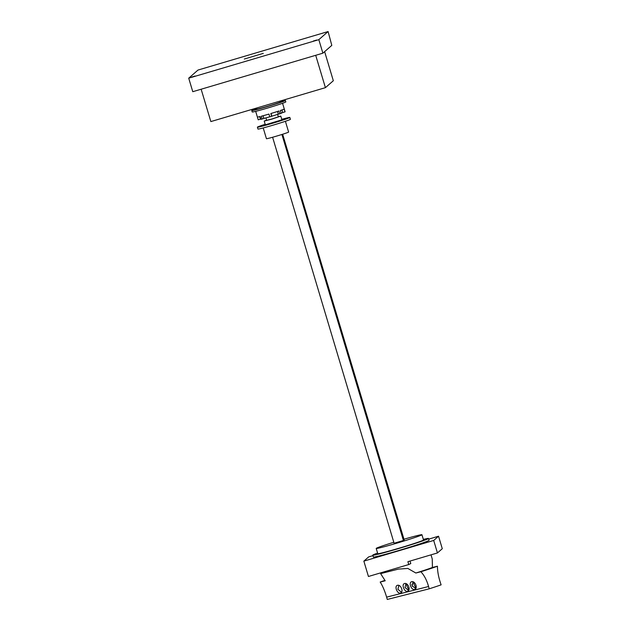 <?xml version="1.0" encoding="UTF-8"?>
<svg xmlns="http://www.w3.org/2000/svg" width="631" height="631" viewBox="0 0 631 631"><rect width="100%" height="100%" fill="white"/><g stroke="black" fill="none" stroke-linecap="round" stroke-linejoin="round"><path stroke-width="0.95" d="M322.883 53.178L331.796 45.385L328.096 31.55L197.984 70.065L188.716 78.181L192.77 91.7L322.883 53.178L318.829 39.658L328.096 31.55M318.829 39.658L188.716 78.181M264.704 50.322L261.352 51.324L264.704 50.322M195.129 76.02L191.769 77.021L195.129 76.02M316.667 40.037L313.315 41.039L316.667 40.037M263.293 53.375L244.323 59.022L263.293 53.375M324.634 51.647L333.326 80.744L325.415 87.662L315.705 55.307M325.415 87.662L210.857 121.578L201.147 89.216M271.661 116.325L271.819 116.191A11.697 0.426 -16.7 0 0 278.287 114.172L279.762 113.801L278.918 111.001A14.032 0.513 -16.7 0 1 270.825 113.533L271.661 116.325A14.032 0.513 -16.7 0 1 270.731 116.609A14.032 0.513 -16.7 0 1 269.8 116.877L268.964 114.077A14.032 0.513 -16.7 0 1 261.313 116.214L262.157 119.014A14.032 0.513 -16.7 0 1 260.926 119.322L260.09 116.522A14.032 0.513 -16.7 0 1 257.377 117.019A14.032 0.513 -16.7 0 0 257.377 117.019L258.213 119.811L260.453 119.149A11.697 0.426 -16.7 0 0 260.871 119.133M262.157 119.014L263.853 118.447A11.697 0.426 -16.7 0 0 269.776 116.798M279.762 113.801A14.032 0.513 -16.7 0 0 281.166 113.328L280.33 110.528A14.032 0.513 -16.7 0 0 284.131 109.092L284.975 111.884A14.032 0.513 -16.7 0 0 285.102 111.774L282.57 103.295M281.126 113.201A11.697 0.426 -16.7 0 0 282.727 112.555L284.975 111.884M277.474 111.474L278.287 114.172M271.819 116.191L271.007 113.477M251.785 110.559L252.211 111.979A17.542 0.647 -16.7 0 0 267.852 107.964A17.542 0.647 -16.7 0 0 285.819 101.922L285.393 100.503A17.542 0.647 163.3 0 1 267.426 106.552A17.542 0.647 163.3 0 1 251.785 110.559A17.542 0.647 163.3 0 1 256.785 108.579M280.125 101.599A17.542 0.647 163.3 0 1 285.393 100.503M256.88 108.903A12.667 0.465 -16.7 0 0 256.478 109.116A12.667 0.465 -16.7 0 0 256.454 109.163A12.667 0.465 -16.7 0 0 268.238 106.118A12.667 0.465 -16.7 0 0 280.692 101.946A12.667 0.465 -16.7 0 0 280.724 101.899A12.667 0.465 -16.7 0 0 280.219 101.914M281.954 109.968L282.727 112.555M263.853 118.447L263.04 115.757M260.453 119.149L259.704 116.617M281.757 119.322A16.934 0.623 163.3 0 1 289.842 117.461A16.934 0.623 163.3 0 1 272.497 123.297A16.934 0.623 -16.7 0 1 257.393 127.17A16.934 0.623 -16.7 0 1 265.178 124.283M289.842 117.461L290.402 119.322A16.934 0.623 163.3 0 1 273.057 125.167A16.934 0.623 -16.7 0 1 257.953 129.039L257.393 127.17M264.215 121.065L265.328 124.796L281.907 119.835L280.795 116.104L271.929 119.085L264.215 121.065L266.574 120.127M278.31 116.609L280.795 116.104M265.982 117.871L266.629 120.34L272.095 118.936L278.381 116.822L277.561 114.408M285.401 121.294L288.619 132.06A11.579 0.426 163.3 0 1 276.764 136.051A11.579 0.426 -16.7 0 1 266.44 138.694L263.214 127.935M281.907 134.474L403.414 540.483L404.211 540.041L282.656 134.237M272.6 137.242L394.099 543.244L403.414 540.483M372.921 555.643L368.693 556.889L363.85 561.133L368.441 576.482L408.754 564.548A227.042 8.329 -16.7 0 0 410.781 563.562L410.032 561.062M408.754 564.548L407.902 561.693L437.441 552.945L433.702 540.452L438.545 536.216L428.701 539.126M363.85 561.133L433.702 540.452M437.441 552.945L442.284 548.71L438.545 536.216M372.779 555.162L373.331 557.007A29.089 1.065 -16.7 0 0 399.265 550.358A29.089 1.065 -16.7 0 0 429.064 540.333L428.512 538.488A29.089 1.065 163.3 0 1 398.713 548.513A29.089 1.065 163.3 0 1 372.779 555.162A29.089 1.065 163.3 0 1 377.598 553.087M423.338 539.395A29.089 1.065 163.3 0 1 428.512 538.488M376.202 548.426L377.772 553.671A23.875 0.876 -16.7 0 0 399.06 548.213A23.875 0.876 -16.7 0 0 423.519 539.978L421.95 534.741A23.875 0.876 163.3 0 1 397.491 542.968A23.875 0.876 163.3 0 1 376.202 548.426A23.875 0.876 163.3 0 1 393.807 542.266M403.856 539.26A23.875 0.876 163.3 0 1 421.95 534.741M429.19 588.826L428.583 586.499L386.629 597.139L387.268 599.45L429.19 588.826A34.106 1.254 -16.7 0 0 435.816 586.664A34.106 1.254 -16.7 0 0 441.108 584.842L440.154 581.956C438.371 576.269 437.464 571.023 437.433 566.204A34.106 1.254 163.3 0 1 430.429 568.649A34.106 1.254 163.3 0 1 420.861 571.741L415.853 573.011A26.794 0.986 -16.7 0 0 425.791 569.825A26.794 0.986 -16.7 0 0 432.424 567.474L432.243 558.956L431.02 554.846M408.273 585.631L409.038 587.516M415.379 583.833L416.137 585.718M437.433 566.204L432.424 567.474M408.872 589.898L406.971 586.286L406.419 583.849M386.629 597.139C384.736 590.797 382.583 585.765 380.185 582.05A34.106 1.254 163.3 0 1 384.957 580.362M380.185 582.05L385.202 580.78L380.761 573.855L381.077 573.5L398.492 569.091L407.855 568.444L415.853 573.011M420.861 571.741C424.182 575.22 426.761 580.141 428.583 586.499M397.435 585.316C401.016 584.227 403.966 592.383 400.354 593.069C397.325 594.055 394.099 586.144 397.435 585.316L397.309 585.355M404.542 583.517C408.115 582.421 411.065 590.584 407.452 591.263C404.424 592.257 401.206 584.345 404.542 583.517L404.416 583.557M411.641 581.719C415.222 580.623 418.164 588.786 414.559 589.464C411.522 590.458 408.304 582.547 411.641 581.719L411.515 581.75M398.855 585.434L397.909 589.315L401.482 592.241M411.972 584.33L412.358 586.333M415.971 588.1L414.078 584.48L413.518 582.042M413.053 581.837L412.106 585.71L415.687 588.644M405.954 583.636L405.007 587.508L408.588 590.442M279.983 101.118L280.29 102.159M256.62 108.027L256.959 109.147M257.377 117.019L255.681 111.34M380.477 572.916L380.761 573.855"/></g></svg>
